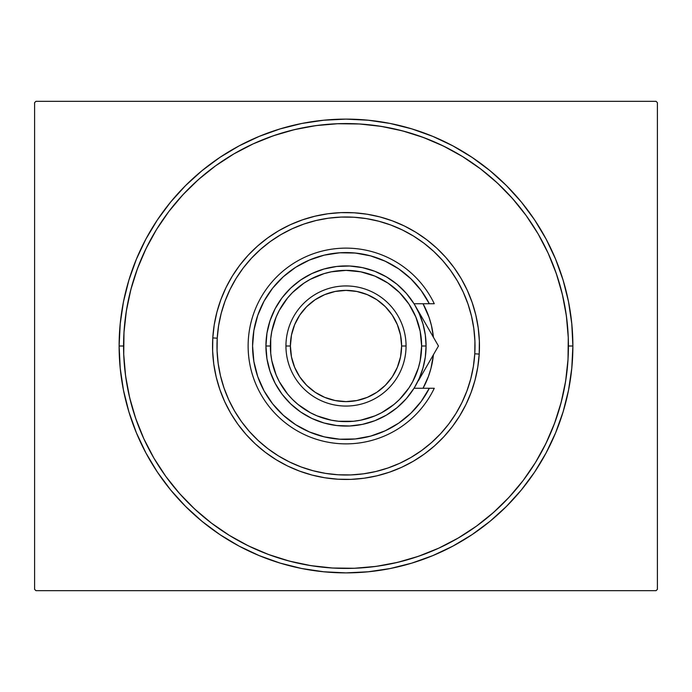 <?xml version="1.0" encoding="UTF-8"?>
<svg xmlns="http://www.w3.org/2000/svg" width="692" height="692" viewBox="0 0 692 692"><rect width="100%" height="100%" fill="white"/><g stroke="black" fill="none" stroke-linecap="round" stroke-linejoin="round"><path stroke-width="1.04" d="M119.119 346L123.574 346L119.119 346L120.218 368.239L123.479 390.262L128.894 411.861L136.393 432.82L145.908 452.949L157.361 472.048L170.621 489.927L185.577 506.423L202.073 521.379L219.952 534.639L239.051 546.092L259.18 555.607L280.139 563.106L301.738 568.521L323.761 571.782L346 572.881L368.239 571.782L390.262 568.521L411.861 563.106L432.82 555.607L452.949 546.092L472.048 534.639L489.927 521.379L506.423 506.423L521.379 489.927L534.639 472.048L546.092 452.949L555.607 432.82L563.106 411.861L568.521 390.262L571.782 368.239L572.881 346A226.881 226.881 0 0 1 346 572.881A226.881 226.881 0 0 1 119.119 346A226.881 226.881 0 0 1 346 119.119A226.881 226.881 0 0 1 572.881 346L571.782 323.761L568.521 301.738L563.106 280.139L555.607 259.18L546.092 239.051L534.639 219.952L521.379 202.073L506.423 185.577L489.927 170.621L472.048 157.361L452.949 145.908L432.82 136.393L411.861 128.894L390.262 123.479L368.239 120.218L346 119.119L323.761 120.218L301.738 123.479L280.139 128.894L259.18 136.393L239.051 145.908L219.952 157.361L202.073 170.621L185.577 185.577L170.621 202.073L157.361 219.952L145.908 239.051L136.393 259.18L128.894 280.139L123.479 301.738L120.218 323.761L119.119 346M568.426 346L572.881 346L568.426 346M656.068 101.326L35.932 101.326L656.068 101.326L657.4 102.667L657.4 589.333L657.4 102.667L656.068 101.326M35.932 590.674L656.068 590.674L35.932 590.674L34.6 589.333L34.6 102.667L34.6 589.333L35.932 590.674M657.4 589.333L656.068 590.674L657.4 589.333M34.6 102.667L35.932 101.326L34.6 102.667M566.912 320.041L565.373 309.229M563.297 298.512L560.71 287.907M557.596 277.44L553.981 267.138M515.255 201.683L507.971 193.552M500.299 185.785L492.246 178.415M447.144 147.898L437.301 143.175M427.241 138.936L416.982 135.2M406.55 131.973L395.98 129.257M385.28 127.069L374.493 125.408M320.041 125.088L309.229 126.627M298.512 128.703L287.907 131.29M277.44 134.404L267.138 138.019M201.683 176.745L193.552 184.029M185.785 191.701L178.415 199.754M147.898 244.856L143.175 254.699M138.936 264.759L135.2 275.018M131.973 285.45L129.257 296.02M127.069 306.72L125.408 317.507M125.088 371.959L126.627 382.771M128.703 393.488L131.29 404.093M134.404 414.56L138.019 424.862M176.745 490.317L184.029 498.448M191.701 506.215L199.754 513.585M244.856 544.102L254.699 548.825M264.759 553.064L275.018 556.801M285.45 560.027L296.02 562.743M306.72 564.932L317.507 566.592M371.959 566.912L382.771 565.373M393.488 563.297L404.093 560.71M414.56 557.596L424.862 553.981M490.317 515.255L498.448 507.971M506.215 500.299L513.585 492.246M544.102 447.144L548.825 437.301M553.064 427.241L556.801 416.982M560.027 406.55L562.743 395.98M564.932 385.28L566.592 374.493M479.21 354.079L474.773 353.811A129.006 129.006 0 0 1 338.189 474.773A129.006 129.006 0 0 1 217.227 338.189L212.79 337.921A133.461 133.461 0 0 0 337.921 479.21A133.461 133.461 0 0 0 479.21 354.079A133.461 133.461 0 0 1 337.921 479.21A133.461 133.461 0 0 1 212.79 337.921A133.461 133.461 0 0 1 354.079 212.79A133.461 133.461 0 0 1 479.21 354.079L479.366 340.983L478.233 327.93L475.819 315.059L472.16 302.482L467.29 290.329L461.253 278.703L454.099 267.735L445.907 257.519L436.756 248.151L426.722 239.726L415.918 232.322L404.439 226.016L392.399 220.869L379.908 216.925L367.097 214.217L354.079 212.79L340.983 212.634L327.93 213.767L315.059 216.181L302.482 219.84L290.329 224.71L278.703 230.747L267.735 237.901L257.519 246.093L248.151 255.244L239.726 265.278L232.322 276.082L226.016 287.561L220.869 299.601L216.925 312.092L214.217 324.903L212.79 337.921L212.634 351.017L213.767 364.07L216.181 376.941L219.84 389.518L224.71 401.671L230.747 413.297L237.901 424.265L246.093 434.481L255.244 443.849L265.278 452.274L276.082 459.678L287.561 465.984L299.601 471.131L312.092 475.075L324.903 477.783L337.921 479.21L351.017 479.366L364.07 478.233L376.941 475.819L389.518 472.16L401.671 467.29L413.297 461.253L424.265 454.099L434.481 445.907L443.849 436.756L452.274 426.722L459.678 415.918L465.984 404.439L471.131 392.399L475.075 379.908L477.783 367.097L479.21 354.079A133.461 133.461 0 0 0 354.079 212.79A133.461 133.461 0 0 0 212.79 337.921L217.227 338.189L217.08 350.853L218.179 363.464L220.506 375.912L224.044 388.065L228.749 399.82L234.597 411.048L241.508 421.653L249.423 431.531L258.272 440.588L267.968 448.736L278.409 455.89L289.507 461.979L301.15 466.962L313.216 470.776L325.612 473.389L338.189 474.773L350.853 474.92L363.464 473.821L375.912 471.494L388.065 467.956L399.82 463.251L411.048 457.403L421.653 450.492L431.531 442.577L440.588 433.728L448.736 424.032L455.89 413.591L461.979 402.493L466.962 390.85L470.776 378.784L473.389 366.388L474.773 353.811L474.92 341.147L473.821 328.536L471.494 316.088L467.956 303.935L463.251 292.18L457.403 280.952L450.492 270.347L442.577 260.469L433.728 251.412L424.032 243.264L413.591 236.11L402.493 230.021L390.85 225.038L378.784 221.224L366.388 218.611L353.811 217.227L341.147 217.08L328.536 218.179L316.088 220.506L303.935 224.044L292.18 228.749L280.952 234.597L270.347 241.508L260.469 249.423L251.412 258.272L243.264 267.968L236.11 278.409L230.021 289.507L225.038 301.15L221.224 313.216L218.611 325.612L217.227 338.189A129.006 129.006 0 0 1 353.811 217.227A129.006 129.006 0 0 1 474.773 353.811L479.21 354.079M425.822 309.281A87.858 87.858 0 0 0 423.028 303.736L429.057 317.351L431.462 325.629A87.858 87.858 0 0 0 425.883 309.411M423.028 303.736A87.858 87.858 0 0 1 433.426 337.272L431.462 325.629M548.133 253.168L556.273 273.47L562.371 294.429L566.385 315.889L568.27 337.635L568.02 359.459A222.426 222.426 0 0 1 332.541 568.02A222.426 222.426 0 0 1 123.98 332.541A222.426 222.426 0 0 1 359.459 123.98A222.426 222.426 0 0 1 568.02 359.459L565.632 381.154L561.125 402.519L554.552 423.331L545.971 443.399L535.461 462.533L523.126 480.542L509.087 497.254L493.474 512.513L476.442 526.162L458.026 538.16M433.426 354.728L430.978 368.326L428.383 376.543L423.028 388.264A87.858 87.858 0 0 0 433.426 354.728A87.858 87.858 0 0 1 423.028 388.264M143.867 438.832L135.727 418.53L129.629 397.571L125.615 376.111L123.73 354.365L123.98 332.541L126.368 310.846L130.875 289.481L137.448 268.669L146.029 248.601L156.539 229.467L168.874 211.458L182.913 194.746L198.526 179.488L215.558 165.838L233.974 153.84M253.168 143.867L273.47 135.727L294.429 129.629L315.889 125.615L337.635 123.73L359.459 123.98L381.154 126.368L402.519 130.875L423.331 137.448L443.399 146.029L462.533 156.539L480.542 168.874L497.254 182.913L512.513 198.526L526.162 215.558L538.16 233.974M438.832 548.133L418.53 556.273L397.571 562.371L376.111 566.385L354.365 568.27L332.541 568.02L310.846 565.632L289.481 561.125L268.669 554.552L248.601 545.971L229.467 535.461L211.458 523.126L194.746 509.087L179.488 493.474L165.838 476.442L153.84 458.026M554.552 423.331L545.971 443.399M458.156 538.082L438.789 548.151M268.669 554.552L248.601 545.971M153.918 458.156L143.85 438.789M137.448 268.669L146.029 248.601M233.844 153.918L253.211 143.85M423.331 137.448L443.399 146.029M538.082 233.844L548.151 253.211M414.664 304.8L419.214 313.571L423.002 324.029L425.303 334.902L426.073 346L421.627 346A75.627 75.627 0 0 1 346 421.627A75.627 75.627 0 0 1 270.373 346L265.927 346A80.073 80.073 0 0 0 346 426.073A80.073 80.073 0 0 0 426.073 346A80.073 80.073 0 0 1 346 426.073A80.073 80.073 0 0 1 265.927 346L266.965 333.12L270.07 320.569L275.156 308.684L282.077 297.768L290.675 288.114L300.709 279.966L311.919 273.539L324.029 268.998L336.701 266.463L349.616 266.005L362.444 267.631L374.839 271.299L386.482 276.912L397.07 284.325L406.325 293.347L414.015 303.736L429.317 303.736L421.134 290.476L410.858 278.764L398.774 268.911L385.228 261.213L370.583 255.876L355.264 253.038L339.677 252.796L324.271 255.14L309.471 260.019L295.683 267.285L283.305 276.748L272.665 288.132L264.059 301.124L257.744 315.37L253.877 330.473L252.58 346L253.877 361.527L257.744 376.63L264.059 390.876L272.665 403.868L283.305 415.252L295.683 424.715L309.471 431.981L324.271 436.86L339.677 439.204L355.264 438.962L370.583 436.124L385.228 430.787L398.774 423.089L410.858 413.236L421.134 401.524L429.317 388.264L414.015 388.264L406.325 398.653L397.07 407.675L386.482 415.088L374.839 420.701L362.444 424.369L349.616 425.995L336.701 425.537L324.029 423.002L311.919 418.461L300.709 412.034L290.675 403.886L282.077 394.232L275.156 383.316L270.07 371.431L266.965 358.88L265.927 346A80.073 80.073 0 0 1 346 265.927A80.073 80.073 0 0 1 426.073 346L425.303 357.098L423.002 367.971L419.214 378.429L414.664 387.2M406.057 346L401.611 346A55.611 55.611 0 0 1 346 401.611A55.611 55.611 0 0 1 290.389 346L285.943 346A60.057 60.057 0 0 0 346 406.057A60.057 60.057 0 0 0 406.057 346A60.057 60.057 0 0 1 346 406.057A60.057 60.057 0 0 1 285.943 346A60.057 60.057 0 0 1 346 285.943A60.057 60.057 0 0 1 406.057 346A60.057 60.057 0 0 0 346 285.943A60.057 60.057 0 0 0 285.943 346L290.389 346L291.462 356.847L294.628 367.279L299.766 376.898L306.677 385.323L315.102 392.234L324.721 397.372L335.153 400.538L346 401.611L356.847 400.538L367.279 397.372L376.898 392.234L385.323 385.323L392.234 376.898L397.372 367.279L400.538 356.847L401.611 346L400.538 335.153L397.372 324.721L392.234 315.102L385.323 306.677L376.898 299.766L367.279 294.628L356.847 291.462L346 290.389L335.153 291.462L324.721 294.628L315.102 299.766L306.677 306.677L299.766 315.102L294.628 324.721L291.462 335.153L290.389 346A55.611 55.611 0 0 1 346 290.389A55.611 55.611 0 0 1 401.611 346L406.057 346M414.015 303.736L429.317 303.736A93.42 93.42 0 0 0 287.249 273.366A93.42 93.42 0 0 0 287.249 418.634A93.42 93.42 0 0 0 429.317 388.264L434.273 388.264A97.866 97.866 0 0 1 285.035 422.561A97.866 97.866 0 0 1 285.035 269.439A97.866 97.866 0 0 1 434.273 303.736A97.866 97.866 0 0 0 285.035 269.439A97.866 97.866 0 0 0 285.035 422.561A97.866 97.866 0 0 0 434.273 388.264L414.015 388.264M390.158 263.678L383.515 260.443M360.982 253.791L353.707 252.9M345.567 252.58L338.276 252.9M315.163 257.813L308.468 260.452M276.688 283.365L272.276 288.625M263.834 390.461L267.19 396.161M294.896 424.205L301.003 427.872M323.06 436.557L330.153 438.071M338.276 439.1L345.567 439.42M383.515 431.557L390.158 428.322M421.627 346L420.174 331.243L415.866 317.057L408.877 303.987L399.474 292.526L388.013 283.123L374.943 276.134L360.757 271.826L346 270.373L331.243 271.826L324.046 273.634L310.353 279.3L303.987 283.123L292.526 292.526L287.543 298.027L279.3 310.353L276.134 317.057L271.826 331.243L270.736 338.587L270.736 353.413L271.826 360.757L276.134 374.943L279.3 381.647L287.543 393.973L292.526 399.474L298.027 404.457L310.353 412.7L317.057 415.866L331.243 420.174L338.587 421.264L353.413 421.264L360.757 420.174L374.943 415.866L381.647 412.7L393.973 404.457L399.474 399.474L408.877 388.013L412.7 381.647L418.366 367.954L420.174 360.757L421.627 346L426.073 346A80.073 80.073 0 0 0 346 265.927A80.073 80.073 0 0 0 265.927 346L270.373 346A75.627 75.627 0 0 1 346 270.373A75.627 75.627 0 0 1 421.627 346M429.317 303.736L434.273 303.736L429.317 303.736M432.941 336.433L419.949 313.934M436.254 342.177L415.347 305.959M418.375 380.79L432.95 355.541M421.402 375.548L425.122 369.104M414.058 303.736L415.278 305.847L414.058 303.736M426.384 366.916L424.827 369.615M424.819 322.36L427.258 326.598M427.232 365.454L424.949 369.407M435.476 351.173L438.46 346L427.293 326.65M417.665 381.724L419.586 377.572M421.912 371.483L423.167 367.374M424.784 360.307L425.346 356.778M425.346 335.222L424.784 331.684M423.167 324.626L421.912 320.517M419.586 314.428L417.657 310.258M414.058 388.264L415.278 386.153L414.058 388.264M418.392 380.764L438.46 346L432.958 336.468M427.249 365.419L432.958 355.532"/></g></svg>

